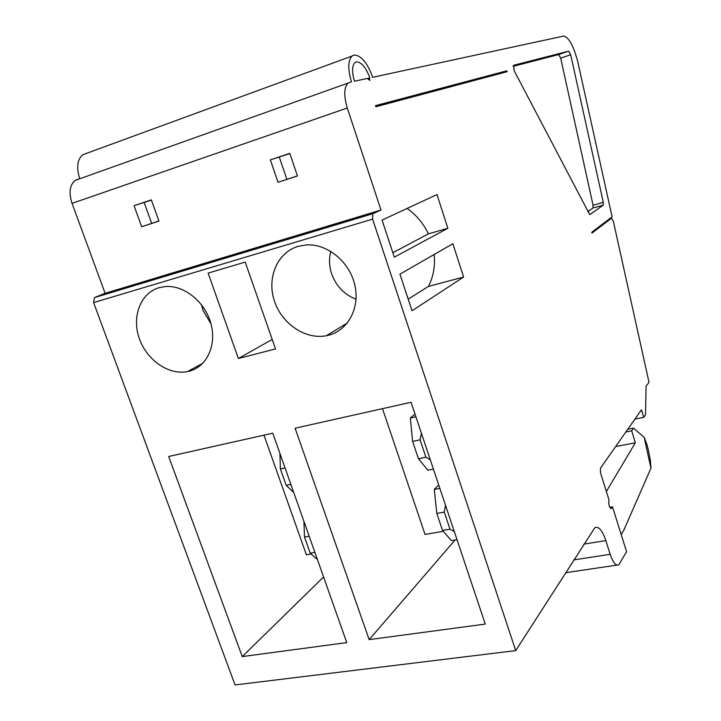 <?xml version="1.0" encoding="UTF-8"?>
<svg xmlns="http://www.w3.org/2000/svg" width="721" height="721" viewBox="0 0 721 721"><rect width="100%" height="100%" fill="white"/><g stroke="black" fill="none" stroke-linecap="round" stroke-linejoin="round"><path stroke-width="1.08" d="M612.499 506.8L626.576 551.745L618.771 564.813C615.851 565.976 612.994 562.479 610.182 554.314L605.856 540.615C602.377 530.449 598.727 526.114 594.915 527.61L515.713 650.603L235.046 684.95L93.604 302.613L94.433 297.611L372.829 213.713L380.985 210.036L105.122 293.294L72.028 203.376C68.648 192.687 69.694 185.027 75.182 180.385L351.451 81.888C347.72 69.243 347.892 60.636 351.974 56.076L354.218 55.003C361.203 55.4 367.359 62.835 372.694 77.3L563.723 36.05C568.941 37.402 573.619 45.946 577.773 61.691L612.111 216.841L591.716 232.306L592.076 233L611.516 218.202L613.373 221.365L648.99 382.274L646.061 386.294L645.547 414.701L643.745 417.333L641.438 409.798L600.413 468.235L600.539 472.94L608.993 499.905C608.317 504.321 609.11 507.214 611.363 508.566L612.499 506.8L609.723 507.26M621.214 534.622L623.755 530.295L650.964 468.217L644.15 437.314L633.552 428.166L631.686 430.852L625.846 431.996M610.606 508.458L611.615 508.296M606.361 491.488L635.363 442.784L631.686 430.852M615.626 446.56L635.363 442.784M86.899 153.213L82.843 154.7C77.237 159.494 76.201 167.488 79.752 178.682M77.832 179.178L75.182 180.385M105.122 293.294L94.433 297.611M372.829 213.713L372.586 219.13L515.713 650.603M347.946 83.212C343.935 87.656 343.719 95.92 347.288 108.006L380.985 210.036M506.755 70.847L507.187 71.676L375.821 106.771L375.587 105.608L506.755 70.847L495.399 74.705L375.794 106.618M589.922 214.552L603.216 205.152L603.306 202.385L570.681 54.742L568.707 51.155L513.55 65.314L514.181 70.748L589.715 214.615M399.939 274.169L412.033 310.76L463.612 277.035L452.86 243.734L399.939 274.169M382.058 220.094L394.315 257.172L447.867 228.278L436.989 194.571L382.058 220.094M369.305 78.03L369.819 77.922C365.935 67.441 361.491 62.096 356.471 61.871L354.894 62.628C351.947 65.917 351.821 72.118 354.507 81.23L367.34 78.454L369.801 80.419L369.305 78.03L367.944 78.517M382.49 408.663L425.057 534.45L443.298 531.323M457.024 539.696L451.454 540.633L442.541 530.458L436.818 513.433L434.276 489.406L439.855 488.351M263.976 435.178L306.389 554.8L311.102 553.989M272.781 433.204L168.687 456.492L242.247 656.597L346.774 642.609L272.781 433.204M411.051 402.273L295.096 428.211L369.161 639.617L485.26 624.089L411.051 402.273M455.086 540.029L369.161 639.617M298.115 246.366C277.423 252.413 266.716 277.585 274.25 300.558C281.505 323.603 305.28 339.852 326.271 335.752L328.515 335.247C348.18 330.353 360.32 307.57 354.705 284.561C349.325 261.525 327.181 243.518 306.317 244.933L298.115 246.366M275.521 348.919L245.203 262.093L208.126 273.115L238.381 358.499L275.521 348.919M189.109 371.207C206.918 366.8 217.066 345.035 210.784 323.206C204.728 301.333 183.476 284.588 164.694 286.616L158.962 287.724C140.46 293.123 131.61 316.69 139.252 338.356C146.642 360.076 168.786 375.461 187.541 371.567L189.109 371.207M297.403 175.87L278.027 182.296L270.357 159.873L289.851 153.618M278.027 182.296L297.44 175.969L289.761 153.357L270.357 159.873M134.061 205.692L141.649 226.745L158.944 221.104L151.347 199.879L134.061 205.692L151.437 200.132M286.868 179.304L279.324 157.16M158.908 221.005L151.662 223.366L144.191 202.565M151.662 223.366L141.649 226.745M238.381 358.499L272.214 339.438M309.192 536.253L304.505 537.091L303.911 521.301M314.897 552.394L310.21 553.196L304.505 537.091M317.438 559.568L310.21 553.196M293.735 492.497L286.183 485.332L280.379 468.938L285.065 467.965M290.869 484.386L286.183 485.332M280.379 468.938L279.973 453.563M323.585 576.971L242.247 656.597M210.965 323.864L202.971 310.246L201.411 304.641M643.745 417.333L634.904 419.099M438.692 484.9L434.276 489.406M415.008 414.088L410.339 418.027L412.61 441.378L420.064 439.828L425.895 457.213L418.432 458.718L412.61 441.378M454.311 531.566L449.994 529.178L444.28 512.099L445.533 505.349M444.28 512.099L436.818 513.433M449.994 529.178L442.541 530.458M433.411 469.101L427.832 470.191L418.432 458.718M430.329 459.899L425.895 457.213M421.397 433.195L420.064 439.828M415.918 416.81L410.339 418.027M356.057 299.179C344.368 294.736 336.238 286.318 331.669 273.926C329.137 266.256 328.839 258.731 330.786 251.341M650.964 468.217L650.396 460.62L648.612 451.202L646.98 444.641L644.15 437.314M633.552 428.166L627.739 429.31M587.732 211.65L592.959 208.018L593.068 205.251L603.306 202.385M513.082 66.359L558.676 54.553L560.677 58.122L593.068 205.251M463.612 277.035L428.445 286.417C433.375 276.747 435.277 266.103 434.159 254.486M428.445 286.417L408.194 299.143M447.867 228.278L428.391 233.865C423.407 223.42 416.314 214.948 407.122 208.45M428.391 233.865L392.846 252.72M372.586 219.13L93.604 302.613M94.73 297.458L373.054 213.578M347.288 108.006L72.028 203.376M609.633 218.715L611.516 218.202L609.624 218.724M605.856 540.615L583.911 544.085M573.799 559.875L610.182 554.314M603.216 205.152L592.959 208.018L603.216 205.143M558.676 54.553L568.707 51.155M570.681 54.742L560.677 58.122M82.843 154.7L351.974 56.076M565.57 572.726L617.068 565.075M326.271 335.752L347.315 323.017M202.835 363.267L187.541 371.567"/></g></svg>

